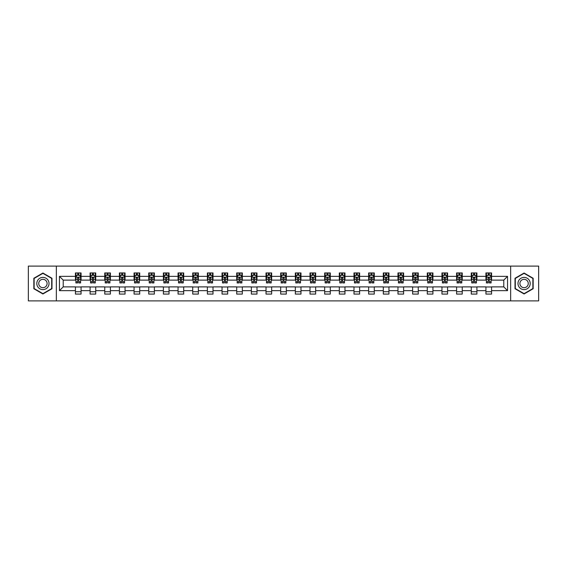 <?xml version="1.0" encoding="UTF-8"?>
<svg xmlns="http://www.w3.org/2000/svg" width="567" height="567" viewBox="0 0 567 567"><rect width="100%" height="100%" fill="white"/><g stroke="black" fill="none" stroke-linecap="round" stroke-linejoin="round"><path stroke-width="0.85" d="M510.647 300.886L538.65 300.886L538.65 266.114L510.647 266.114L510.647 300.886L56.353 300.886L56.353 266.114L28.35 266.114L28.35 300.886L56.353 300.886M510.647 266.114L56.353 266.114M491.568 276.356L491.568 272.925L485.926 272.925L485.926 276.356L476.904 276.356L476.904 272.925L471.269 272.925L471.269 276.356L462.247 276.356L462.247 272.925L456.605 272.925L456.605 276.356L447.583 276.356L447.583 272.925L441.948 272.925L441.948 276.356L432.926 276.356L432.926 272.925L427.284 272.925L427.284 276.356L418.262 276.356L418.262 272.925L412.627 272.925L412.627 276.356L403.605 276.356L403.605 272.925L397.963 272.925L397.963 276.356L388.941 276.356L388.941 272.925L383.306 272.925L383.306 276.356L374.284 276.356L374.284 272.925L368.642 272.925L368.642 276.356L359.62 276.356L359.62 272.925L353.985 272.925L353.985 276.356L344.963 276.356L344.963 272.925L339.321 272.925L339.321 276.356L330.299 276.356L330.299 272.925L324.664 272.925L324.664 276.356L315.642 276.356L315.642 272.925L310 272.925L310 276.356L300.978 276.356L300.978 272.925L295.343 272.925L295.343 276.356L286.321 276.356L286.321 272.925L280.679 272.925L280.679 276.356L271.657 276.356L271.657 272.925L266.022 272.925L266.022 276.356L257 276.356L257 272.925L251.358 272.925L251.358 276.356L242.336 276.356L242.336 272.925L236.701 272.925L236.701 276.356L227.679 276.356L227.679 272.925L222.037 272.925L222.037 276.356L213.015 276.356L213.015 272.925L207.38 272.925L207.38 276.356L198.358 276.356L198.358 272.925L192.716 272.925L192.716 276.356L183.694 276.356L183.694 272.925L178.059 272.925L178.059 276.356L169.037 276.356L169.037 272.925L163.395 272.925L163.395 276.356L154.373 276.356L154.373 272.925L148.738 272.925L148.738 276.356L139.716 276.356L139.716 272.925L134.074 272.925L134.074 276.356L125.052 276.356L125.052 272.925L119.417 272.925L119.417 276.356L110.395 276.356L110.395 272.925L104.753 272.925L104.753 276.356L95.731 276.356L95.731 272.925L90.096 272.925L90.096 276.356L81.074 276.356L81.074 272.925L75.432 272.925L75.432 276.356L59.457 276.356L59.457 290.644L63.213 286.881L75.432 286.881L75.432 294.075L81.074 294.075L81.074 286.881L90.096 286.881L90.096 294.075L95.731 294.075L95.731 286.881L104.753 286.881L104.753 294.075L110.395 294.075L110.395 286.881L119.417 286.881L119.417 294.075L125.052 294.075L125.052 286.881L134.074 286.881L134.074 294.075L139.716 294.075L139.716 286.881L148.738 286.881L148.738 294.075L154.373 294.075L154.373 286.881L163.395 286.881L163.395 294.075L169.037 294.075L169.037 286.881L178.059 286.881L178.059 294.075L183.694 294.075L183.694 286.881L192.716 286.881L192.716 294.075L198.358 294.075L198.358 286.881L207.38 286.881L207.38 294.075L213.015 294.075L213.015 286.881L222.037 286.881L222.037 294.075L227.679 294.075L227.679 286.881L236.701 286.881L236.701 294.075L242.336 294.075L242.336 286.881L251.358 286.881L251.358 294.075L257 294.075L257 286.881L266.022 286.881L266.022 294.075L271.657 294.075L271.657 286.881L280.679 286.881L280.679 294.075L286.321 294.075L286.321 286.881L295.343 286.881L295.343 294.075L300.978 294.075L300.978 286.881L310 286.881L310 294.075L315.642 294.075L315.642 286.881L324.664 286.881L324.664 294.075L330.299 294.075L330.299 286.881L339.321 286.881L339.321 294.075L344.963 294.075L344.963 286.881L353.985 286.881L353.985 294.075L359.62 294.075L359.62 286.881L368.642 286.881L368.642 294.075L374.284 294.075L374.284 286.881L383.306 286.881L383.306 294.075L388.941 294.075L388.941 286.881L397.963 286.881L397.963 294.075L403.605 294.075L403.605 286.881L412.627 286.881L412.627 294.075L418.262 294.075L418.262 286.881L427.284 286.881L427.284 294.075L432.926 294.075L432.926 286.881L441.948 286.881L441.948 294.075L447.583 294.075L447.583 286.881L456.605 286.881L456.605 294.075L462.247 294.075L462.247 286.881L471.269 286.881L471.269 294.075L476.904 294.075L476.904 286.881L485.926 286.881L485.926 294.075L491.568 294.075L491.568 286.881L503.787 286.881L503.787 280.119L491.568 280.119L491.568 276.356L507.543 276.356L507.543 290.644L491.568 290.644M485.926 290.644L476.904 290.644M471.269 290.644L462.247 290.644M456.605 290.644L447.583 290.644M441.948 290.644L432.926 290.644M427.284 290.644L418.262 290.644M412.627 290.644L403.605 290.644M397.963 290.644L388.941 290.644M383.306 290.644L374.284 290.644M368.642 290.644L359.62 290.644M353.985 290.644L344.963 290.644M339.321 290.644L330.299 290.644M324.664 290.644L315.642 290.644M310 290.644L300.978 290.644M295.343 290.644L286.321 290.644M280.679 290.644L271.657 290.644M266.022 290.644L257 290.644M251.358 290.644L242.336 290.644M236.701 290.644L227.679 290.644M222.037 290.644L213.015 290.644M207.38 290.644L198.358 290.644M192.716 290.644L183.694 290.644M178.059 290.644L169.037 290.644M163.395 290.644L154.373 290.644M148.738 290.644L139.716 290.644M134.074 290.644L125.052 290.644M119.417 290.644L110.395 290.644M104.753 290.644L95.731 290.644M90.096 290.644L81.074 290.644M75.432 290.644L59.457 290.644M485.926 276.356L485.926 280.119L476.904 280.119L476.904 276.356M471.269 276.356L471.269 280.119L462.247 280.119L462.247 276.356M456.605 276.356L456.605 280.119L447.583 280.119L447.583 276.356M441.948 276.356L441.948 280.119L432.926 280.119L432.926 276.356M427.284 276.356L427.284 280.119L418.262 280.119L418.262 276.356M412.627 276.356L412.627 280.119L403.605 280.119L403.605 276.356M397.963 276.356L397.963 280.119L388.941 280.119L388.941 276.356M383.306 276.356L383.306 280.119L374.284 280.119L374.284 276.356M368.642 276.356L368.642 280.119L359.62 280.119L359.62 276.356M353.985 276.356L353.985 280.119L344.963 280.119L344.963 276.356M339.321 276.356L339.321 280.119L330.299 280.119L330.299 276.356M324.664 276.356L324.664 280.119L315.642 280.119L315.642 276.356M310 276.356L310 280.119L300.978 280.119L300.978 276.356M295.343 276.356L295.343 280.119L286.321 280.119L286.321 276.356M280.679 276.356L280.679 280.119L271.657 280.119L271.657 276.356M266.022 276.356L266.022 280.119L257 280.119L257 276.356M251.358 276.356L251.358 280.119L242.336 280.119L242.336 276.356M236.701 276.356L236.701 280.119L227.679 280.119L227.679 276.356M222.037 276.356L222.037 280.119L213.015 280.119L213.015 276.356M207.38 276.356L207.38 280.119L198.358 280.119L198.358 276.356M192.716 276.356L192.716 280.119L183.694 280.119L183.694 276.356M178.059 276.356L178.059 280.119L169.037 280.119L169.037 276.356M163.395 276.356L163.395 280.119L154.373 280.119L154.373 276.356M148.738 276.356L148.738 280.119L139.716 280.119L139.716 276.356M134.074 276.356L134.074 280.119L125.052 280.119L125.052 276.356M119.417 276.356L119.417 280.119L110.395 280.119L110.395 276.356M104.753 276.356L104.753 280.119L95.731 280.119L95.731 276.356M90.096 276.356L90.096 280.119L81.074 280.119L81.074 276.356M75.432 276.356L75.432 280.119L63.213 280.119L59.457 276.356M63.213 280.119L63.213 286.881M507.543 290.644L503.787 286.881M503.787 280.119L507.543 276.356M75.432 275.279L75.9 275.279M77.686 275.279L78.813 275.279M80.599 275.279L81.074 275.279M75.432 280.02L75.9 280.02M77.686 280.02L78.813 280.02M80.599 280.02L81.074 280.02M75.432 286.98L81.074 286.98M75.432 291.721L81.074 291.721M90.096 286.98L95.731 286.98M90.096 291.721L95.731 291.721M90.096 275.279L90.564 275.279M92.35 275.279L93.477 275.279M95.263 275.279L95.731 275.279M90.096 280.02L90.564 280.02M92.35 280.02L93.477 280.02M95.263 280.02L95.731 280.02M104.753 286.98L110.395 286.98M104.753 291.721L110.395 291.721M104.753 275.279L105.221 275.279M107.007 275.279L108.134 275.279M109.92 275.279L110.395 275.279M104.753 280.02L105.221 280.02M107.007 280.02L108.134 280.02M109.92 280.02L110.395 280.02M119.417 286.98L125.052 286.98M119.417 291.721L125.052 291.721M119.417 275.279L119.885 275.279M121.671 275.279L122.798 275.279M124.584 275.279L125.052 275.279M119.417 280.02L119.885 280.02M121.671 280.02L122.798 280.02M124.584 280.02L125.052 280.02M134.074 286.98L139.716 286.98M134.074 291.721L139.716 291.721M134.074 275.279L134.542 275.279M136.328 275.279L137.455 275.279M139.241 275.279L139.716 275.279M134.074 280.02L134.542 280.02M136.328 280.02L137.455 280.02M139.241 280.02L139.716 280.02M148.738 286.98L154.373 286.98M148.738 291.721L154.373 291.721M148.738 275.279L149.206 275.279M150.992 275.279L152.119 275.279M153.905 275.279L154.373 275.279M148.738 280.02L149.206 280.02M150.992 280.02L152.119 280.02M153.905 280.02L154.373 280.02M163.395 286.98L169.037 286.98M163.395 291.721L169.037 291.721M163.395 275.279L163.863 275.279M165.649 275.279L166.776 275.279M168.562 275.279L169.037 275.279M163.395 280.02L163.863 280.02M165.649 280.02L166.776 280.02M168.562 280.02L169.037 280.02M178.059 286.98L183.694 286.98M178.059 291.721L183.694 291.721M178.059 275.279L178.527 275.279M180.313 275.279L181.44 275.279M183.226 275.279L183.694 275.279M178.059 280.02L178.527 280.02M180.313 280.02L181.44 280.02M183.226 280.02L183.694 280.02M192.716 286.98L198.358 286.98M192.716 291.721L198.358 291.721M192.716 275.279L193.184 275.279M194.97 275.279L196.104 275.279M197.883 275.279L198.358 275.279M192.716 280.02L193.184 280.02M194.97 280.02L196.104 280.02M197.883 280.02L198.358 280.02M207.38 286.98L213.015 286.98M207.38 291.721L213.015 291.721M207.38 275.279L207.848 275.279M209.634 275.279L210.761 275.279M212.547 275.279L213.015 275.279M207.38 280.02L207.848 280.02M209.634 280.02L210.761 280.02M212.547 280.02L213.015 280.02M222.037 286.98L227.679 286.98M222.037 291.721L227.679 291.721M222.037 275.279L222.505 275.279M224.291 275.279L225.425 275.279M227.204 275.279L227.679 275.279M222.037 280.02L222.505 280.02M224.291 280.02L225.425 280.02M227.204 280.02L227.679 280.02M236.701 286.98L242.336 286.98M236.701 291.721L242.336 291.721M236.701 275.279L237.169 275.279M238.955 275.279L240.082 275.279M241.868 275.279L242.336 275.279M236.701 280.02L237.169 280.02M238.955 280.02L240.082 280.02M241.868 280.02L242.336 280.02M251.358 286.98L257 286.98M251.358 291.721L257 291.721M251.358 275.279L251.826 275.279M253.612 275.279L254.746 275.279M256.525 275.279L257 275.279M251.358 280.02L251.826 280.02M253.612 280.02L254.746 280.02M256.525 280.02L257 280.02M266.022 286.98L271.657 286.98M266.022 291.721L271.657 291.721M266.022 275.279L266.49 275.279M268.276 275.279L269.403 275.279M271.189 275.279L271.657 275.279M266.022 280.02L266.49 280.02M268.276 280.02L269.403 280.02M271.189 280.02L271.657 280.02M280.679 286.98L286.321 286.98M280.679 291.721L286.321 291.721M280.679 275.279L281.154 275.279M282.933 275.279L284.067 275.279M285.846 275.279L286.321 275.279M280.679 280.02L281.154 280.02M282.933 280.02L284.067 280.02M285.846 280.02L286.321 280.02M295.343 286.98L300.978 286.98M295.343 291.721L300.978 291.721M295.343 275.279L295.811 275.279M297.597 275.279L298.724 275.279M300.51 275.279L300.978 275.279M295.343 280.02L295.811 280.02M297.597 280.02L298.724 280.02M300.51 280.02L300.978 280.02M310 286.98L315.642 286.98M310 291.721L315.642 291.721M310 275.279L310.475 275.279M312.254 275.279L313.388 275.279M315.174 275.279L315.642 275.279M310 280.02L310.475 280.02M312.254 280.02L313.388 280.02M315.174 280.02L315.642 280.02M324.664 286.98L330.299 286.98M324.664 291.721L330.299 291.721M324.664 275.279L325.132 275.279M326.918 275.279L328.045 275.279M329.831 275.279L330.299 275.279M324.664 280.02L325.132 280.02M326.918 280.02L328.045 280.02M329.831 280.02L330.299 280.02M339.321 286.98L344.963 286.98M339.321 291.721L344.963 291.721M339.321 275.279L339.796 275.279M341.575 275.279L342.709 275.279M344.495 275.279L344.963 275.279M339.321 280.02L339.796 280.02M341.575 280.02L342.709 280.02M344.495 280.02L344.963 280.02M353.985 286.98L359.62 286.98M353.985 291.721L359.62 291.721M353.985 275.279L354.453 275.279M356.239 275.279L357.366 275.279M359.152 275.279L359.62 275.279M353.985 280.02L354.453 280.02M356.239 280.02L357.366 280.02M359.152 280.02L359.62 280.02M368.642 286.98L374.284 286.98M368.642 291.721L374.284 291.721M368.642 275.279L369.117 275.279M370.896 275.279L372.03 275.279M373.816 275.279L374.284 275.279M368.642 280.02L369.117 280.02M370.896 280.02L372.03 280.02M373.816 280.02L374.284 280.02M383.306 286.98L388.941 286.98M383.306 291.721L388.941 291.721M383.306 275.279L383.774 275.279M385.56 275.279L386.687 275.279M388.473 275.279L388.941 275.279M383.306 280.02L383.774 280.02M385.56 280.02L386.687 280.02M388.473 280.02L388.941 280.02M397.963 286.98L403.605 286.98M397.963 291.721L403.605 291.721M397.963 275.279L398.438 275.279M400.224 275.279L401.351 275.279M403.137 275.279L403.605 275.279M397.963 280.02L398.438 280.02M400.224 280.02L401.351 280.02M403.137 280.02L403.605 280.02M412.627 286.98L418.262 286.98M412.627 291.721L418.262 291.721M412.627 275.279L413.095 275.279M414.881 275.279L416.008 275.279M417.794 275.279L418.262 275.279M412.627 280.02L413.095 280.02M414.881 280.02L416.008 280.02M417.794 280.02L418.262 280.02M427.284 286.98L432.926 286.98M427.284 291.721L432.926 291.721M427.284 275.279L427.759 275.279M429.545 275.279L430.672 275.279M432.458 275.279L432.926 275.279M427.284 280.02L427.759 280.02M429.545 280.02L430.672 280.02M432.458 280.02L432.926 280.02M441.948 286.98L447.583 286.98M441.948 291.721L447.583 291.721M441.948 275.279L442.416 275.279M444.202 275.279L445.329 275.279M447.115 275.279L447.583 275.279M441.948 280.02L442.416 280.02M444.202 280.02L445.329 280.02M447.115 280.02L447.583 280.02M456.605 286.98L462.247 286.98M456.605 291.721L462.247 291.721M456.605 275.279L457.08 275.279M458.866 275.279L459.993 275.279M461.779 275.279L462.247 275.279M456.605 280.02L457.08 280.02M458.866 280.02L459.993 280.02M461.779 280.02L462.247 280.02M471.269 286.98L476.904 286.98M471.269 291.721L476.904 291.721M471.269 275.279L471.737 275.279M473.523 275.279L474.65 275.279M476.436 275.279L476.904 275.279M471.269 280.02L471.737 280.02M473.523 280.02L474.65 280.02M476.436 280.02L476.904 280.02M485.926 286.98L491.568 286.98M485.926 291.721L491.568 291.721M485.926 275.279L486.401 275.279M488.187 275.279L489.314 275.279M491.1 275.279L491.568 275.279M485.926 280.02L486.401 280.02M488.187 280.02L489.314 280.02M491.1 280.02L491.568 280.02M42.915 293.975L51.987 288.738L51.987 278.262L42.915 273.025L33.85 278.262L33.85 288.738L42.915 293.975M533.15 278.262L524.085 273.025L515.013 278.262L515.013 288.738L524.085 293.975L533.15 288.738L533.15 278.262M78.813 274.152L77.686 274.152M80.599 281.756L78.813 281.756L78.813 282.933L80.599 282.933L80.599 277.206L79.663 275.321L76.843 275.321L75.9 277.206L75.9 282.933L77.686 282.933L77.686 281.756L75.9 281.756M75.9 277.206L75.9 272.925M80.599 277.206L80.599 272.925M77.686 275.321L77.686 272.925M78.813 272.925L78.813 275.321M78.813 281.756L78.813 277.908L77.686 277.908L77.686 281.756M48.209 286.555A6.109 6.109 0 0 0 45.97 278.213A6.109 6.109 0 0 0 37.628 280.445A6.109 6.109 0 0 0 39.86 288.787A6.109 6.109 0 0 0 48.209 286.555M46.537 285.591A4.182 4.182 0 0 0 45.006 279.878A4.182 4.182 0 0 0 39.293 281.409A4.182 4.182 0 0 0 40.824 287.122A4.182 4.182 0 0 0 46.537 285.591M34.126 288.575L34.126 278.425L42.915 273.351L51.703 278.425L51.703 288.575L42.915 293.649L34.126 288.575M524.085 277.391A6.109 6.109 0 0 0 517.976 283.5A6.109 6.109 0 0 0 524.085 289.609A6.109 6.109 0 0 0 530.195 283.5A6.109 6.109 0 0 0 524.085 277.391M524.085 279.318A4.182 4.182 0 0 0 519.904 283.5A4.182 4.182 0 0 0 524.085 287.682A4.182 4.182 0 0 0 528.267 283.5A4.182 4.182 0 0 0 524.085 279.318M532.874 288.575L524.085 293.649L515.297 288.575L515.297 278.425L524.085 273.351L532.874 278.425L532.874 288.575M93.477 274.152L92.35 274.152M95.263 281.756L93.477 281.756L93.477 282.933L95.263 282.933L95.263 277.206L94.32 275.321L91.5 275.321L90.564 277.206L90.564 282.933L92.35 282.933L92.35 281.756L90.564 281.756M90.564 277.206L90.564 272.925M95.263 277.206L95.263 272.925M92.35 275.321L92.35 272.925M93.477 272.925L93.477 275.321M93.477 281.756L93.477 277.908L92.35 277.908L92.35 281.756M108.134 274.152L107.007 274.152M109.92 281.756L108.134 281.756L108.134 282.933L109.92 282.933L109.92 277.206L108.984 275.321L106.164 275.321L105.221 277.206L105.221 282.933L107.007 282.933L107.007 281.756L105.221 281.756M105.221 277.206L105.221 272.925M109.92 277.206L109.92 272.925M107.007 275.321L107.007 272.925M108.134 272.925L108.134 275.321M108.134 281.756L108.134 277.908L107.007 277.908L107.007 281.756M122.798 274.152L121.671 274.152M124.584 281.756L122.798 281.756L122.798 282.933L124.584 282.933L124.584 277.206L123.641 275.321L120.828 275.321L119.885 277.206L119.885 282.933L121.671 282.933L121.671 281.756L119.885 281.756M119.885 277.206L119.885 272.925M124.584 277.206L124.584 272.925M121.671 275.321L121.671 272.925M122.798 272.925L122.798 275.321M122.798 281.756L122.798 277.908L121.671 277.908L121.671 281.756M137.455 274.152L136.328 274.152M139.241 281.756L137.455 281.756L137.455 282.933L139.241 282.933L139.241 277.206L138.305 275.321L135.485 275.321L134.542 277.206L134.542 282.933L136.328 282.933L136.328 281.756L134.542 281.756M134.542 277.206L134.542 272.925M139.241 277.206L139.241 272.925M136.328 275.321L136.328 272.925M137.455 272.925L137.455 275.321M137.455 281.756L137.455 277.908L136.328 277.908L136.328 281.756M152.119 274.152L150.992 274.152M153.905 281.756L152.119 281.756L152.119 282.933L153.905 282.933L153.905 277.206L152.962 275.321L150.149 275.321L149.206 277.206L149.206 282.933L150.992 282.933L150.992 281.756L149.206 281.756M149.206 277.206L149.206 272.925M153.905 277.206L153.905 272.925M150.992 275.321L150.992 272.925M152.119 272.925L152.119 275.321M152.119 281.756L152.119 277.908L150.992 277.908L150.992 281.756M166.776 274.152L165.649 274.152M168.562 281.756L166.776 281.756L166.776 282.933L168.562 282.933L168.562 277.206L167.626 275.321L164.806 275.321L163.863 277.206L163.863 282.933L165.649 282.933L165.649 281.756L163.863 281.756M163.863 277.206L163.863 272.925M168.562 277.206L168.562 272.925M165.649 275.321L165.649 272.925M166.776 272.925L166.776 275.321M166.776 281.756L166.776 277.908L165.649 277.908L165.649 281.756M181.44 274.152L180.313 274.152M183.226 281.756L181.44 281.756L181.44 282.933L183.226 282.933L183.226 277.206L182.283 275.321L179.47 275.321L178.527 277.206L178.527 282.933L180.313 282.933L180.313 281.756L178.527 281.756M178.527 277.206L178.527 272.925M183.226 277.206L183.226 272.925M180.313 275.321L180.313 272.925M181.44 272.925L181.44 275.321M181.44 281.756L181.44 277.908L180.313 277.908L180.313 281.756M196.104 274.152L194.97 274.152M197.883 281.756L196.104 281.756L196.104 282.933L197.883 282.933L197.883 277.206L196.947 275.321L194.127 275.321L193.184 277.206L193.184 282.933L194.97 282.933L194.97 281.756L193.184 281.756M193.184 277.206L193.184 272.925M197.883 277.206L197.883 272.925M194.97 275.321L194.97 272.925M196.104 272.925L196.104 275.321M196.104 281.756L196.104 277.908L194.97 277.908L194.97 281.756M210.761 274.152L209.634 274.152M212.547 281.756L210.761 281.756L210.761 282.933L212.547 282.933L212.547 277.206L211.604 275.321L208.791 275.321L207.848 277.206L207.848 282.933L209.634 282.933L209.634 281.756L207.848 281.756M207.848 277.206L207.848 272.925M212.547 277.206L212.547 272.925M209.634 275.321L209.634 272.925M210.761 272.925L210.761 275.321M210.761 281.756L210.761 277.908L209.634 277.908L209.634 281.756M225.425 274.152L224.291 274.152M227.204 281.756L225.425 281.756L225.425 282.933L227.204 282.933L227.204 277.206L226.268 275.321L223.448 275.321L222.505 277.206L222.505 282.933L224.291 282.933L224.291 281.756L222.505 281.756M222.505 277.206L222.505 272.925M227.204 277.206L227.204 272.925M224.291 275.321L224.291 272.925M225.425 272.925L225.425 275.321M225.425 281.756L225.425 277.908L224.291 277.908L224.291 281.756M240.082 274.152L238.955 274.152M241.868 281.756L240.082 281.756L240.082 282.933L241.868 282.933L241.868 277.206L240.925 275.321L238.112 275.321L237.169 277.206L237.169 282.933L238.955 282.933L238.955 281.756L237.169 281.756M237.169 277.206L237.169 272.925M241.868 277.206L241.868 272.925M238.955 275.321L238.955 272.925M240.082 272.925L240.082 275.321M240.082 281.756L240.082 277.908L238.955 277.908L238.955 281.756M254.746 274.152L253.612 274.152M256.525 281.756L254.746 281.756L254.746 282.933L256.525 282.933L256.525 277.206L255.589 275.321L252.769 275.321L251.826 277.206L251.826 282.933L253.612 282.933L253.612 281.756L251.826 281.756M251.826 277.206L251.826 272.925M256.525 277.206L256.525 272.925M253.612 275.321L253.612 272.925M254.746 272.925L254.746 275.321M254.746 281.756L254.746 277.908L253.612 277.908L253.612 281.756M269.403 274.152L268.276 274.152M271.189 281.756L269.403 281.756L269.403 282.933L271.189 282.933L271.189 277.206L270.246 275.321L267.433 275.321L266.49 277.206L266.49 282.933L268.276 282.933L268.276 281.756L266.49 281.756M266.49 277.206L266.49 272.925M271.189 277.206L271.189 272.925M268.276 275.321L268.276 272.925M269.403 272.925L269.403 275.321M269.403 281.756L269.403 277.908L268.276 277.908L268.276 281.756M284.067 274.152L282.933 274.152M285.846 281.756L284.067 281.756L284.067 282.933L285.846 282.933L285.846 277.206L284.91 275.321L282.09 275.321L281.154 277.206L281.154 282.933L282.933 282.933L282.933 281.756L281.154 281.756M281.154 277.206L281.154 272.925M285.846 277.206L285.846 272.925M282.933 275.321L282.933 272.925M284.067 272.925L284.067 275.321M284.067 281.756L284.067 277.908L282.933 277.908L282.933 281.756M298.724 274.152L297.597 274.152M300.51 281.756L298.724 281.756L298.724 282.933L300.51 282.933L300.51 277.206L299.567 275.321L296.754 275.321L295.811 277.206L295.811 282.933L297.597 282.933L297.597 281.756L295.811 281.756M295.811 277.206L295.811 272.925M300.51 277.206L300.51 272.925M297.597 275.321L297.597 272.925M298.724 272.925L298.724 275.321M298.724 281.756L298.724 277.908L297.597 277.908L297.597 281.756M313.388 274.152L312.254 274.152M315.174 281.756L313.388 281.756L313.388 282.933L315.174 282.933L315.174 277.206L314.231 275.321L311.411 275.321L310.475 277.206L310.475 282.933L312.254 282.933L312.254 281.756L310.475 281.756M310.475 277.206L310.475 272.925M315.174 277.206L315.174 272.925M312.254 275.321L312.254 272.925M313.388 272.925L313.388 275.321M313.388 281.756L313.388 277.908L312.254 277.908L312.254 281.756M328.045 274.152L326.918 274.152M329.831 281.756L328.045 281.756L328.045 282.933L329.831 282.933L329.831 277.206L328.888 275.321L326.075 275.321L325.132 277.206L325.132 282.933L326.918 282.933L326.918 281.756L325.132 281.756M325.132 277.206L325.132 272.925M329.831 277.206L329.831 272.925M326.918 275.321L326.918 272.925M328.045 272.925L328.045 275.321M328.045 281.756L328.045 277.908L326.918 277.908L326.918 281.756M342.709 274.152L341.575 274.152M344.495 281.756L342.709 281.756L342.709 282.933L344.495 282.933L344.495 277.206L343.552 275.321L340.732 275.321L339.796 277.206L339.796 282.933L341.575 282.933L341.575 281.756L339.796 281.756M339.796 277.206L339.796 272.925M344.495 277.206L344.495 272.925M341.575 275.321L341.575 272.925M342.709 272.925L342.709 275.321M342.709 281.756L342.709 277.908L341.575 277.908L341.575 281.756M357.366 274.152L356.239 274.152M359.152 281.756L357.366 281.756L357.366 282.933L359.152 282.933L359.152 277.206L358.209 275.321L355.396 275.321L354.453 277.206L354.453 282.933L356.239 282.933L356.239 281.756L354.453 281.756M354.453 277.206L354.453 272.925M359.152 277.206L359.152 272.925M356.239 275.321L356.239 272.925M357.366 272.925L357.366 275.321M357.366 281.756L357.366 277.908L356.239 277.908L356.239 281.756M372.03 274.152L370.896 274.152M373.816 281.756L372.03 281.756L372.03 282.933L373.816 282.933L373.816 277.206L372.873 275.321L370.053 275.321L369.117 277.206L369.117 282.933L370.896 282.933L370.896 281.756L369.117 281.756M369.117 277.206L369.117 272.925M373.816 277.206L373.816 272.925M370.896 275.321L370.896 272.925M372.03 272.925L372.03 275.321M372.03 281.756L372.03 277.908L370.896 277.908L370.896 281.756M386.687 274.152L385.56 274.152M388.473 281.756L386.687 281.756L386.687 282.933L388.473 282.933L388.473 277.206L387.53 275.321L384.717 275.321L383.774 277.206L383.774 282.933L385.56 282.933L385.56 281.756L383.774 281.756M383.774 277.206L383.774 272.925M388.473 277.206L388.473 272.925M385.56 275.321L385.56 272.925M386.687 272.925L386.687 275.321M386.687 281.756L386.687 277.908L385.56 277.908L385.56 281.756M401.351 274.152L400.224 274.152M403.137 281.756L401.351 281.756L401.351 282.933L403.137 282.933L403.137 277.206L402.194 275.321L399.374 275.321L398.438 277.206L398.438 282.933L400.224 282.933L400.224 281.756L398.438 281.756M398.438 277.206L398.438 272.925M403.137 277.206L403.137 272.925M400.224 275.321L400.224 272.925M401.351 272.925L401.351 275.321M401.351 281.756L401.351 277.908L400.224 277.908L400.224 281.756M416.008 274.152L414.881 274.152M417.794 281.756L416.008 281.756L416.008 282.933L417.794 282.933L417.794 277.206L416.851 275.321L414.038 275.321L413.095 277.206L413.095 282.933L414.881 282.933L414.881 281.756L413.095 281.756M413.095 277.206L413.095 272.925M417.794 277.206L417.794 272.925M414.881 275.321L414.881 272.925M416.008 272.925L416.008 275.321M416.008 281.756L416.008 277.908L414.881 277.908L414.881 281.756M430.672 274.152L429.545 274.152M432.458 281.756L430.672 281.756L430.672 282.933L432.458 282.933L432.458 277.206L431.515 275.321L428.695 275.321L427.759 277.206L427.759 282.933L429.545 282.933L429.545 281.756L427.759 281.756M427.759 277.206L427.759 272.925M432.458 277.206L432.458 272.925M429.545 275.321L429.545 272.925M430.672 272.925L430.672 275.321M430.672 281.756L430.672 277.908L429.545 277.908L429.545 281.756M445.329 274.152L444.202 274.152M447.115 281.756L445.329 281.756L445.329 282.933L447.115 282.933L447.115 277.206L446.172 275.321L443.359 275.321L442.416 277.206L442.416 282.933L444.202 282.933L444.202 281.756L442.416 281.756M442.416 277.206L442.416 272.925M447.115 277.206L447.115 272.925M444.202 275.321L444.202 272.925M445.329 272.925L445.329 275.321M445.329 281.756L445.329 277.908L444.202 277.908L444.202 281.756M459.993 274.152L458.866 274.152M461.779 281.756L459.993 281.756L459.993 282.933L461.779 282.933L461.779 277.206L460.836 275.321L458.016 275.321L457.08 277.206L457.08 282.933L458.866 282.933L458.866 281.756L457.08 281.756M457.08 277.206L457.08 272.925M461.779 277.206L461.779 272.925M458.866 275.321L458.866 272.925M459.993 272.925L459.993 275.321M459.993 281.756L459.993 277.908L458.866 277.908L458.866 281.756M474.65 274.152L473.523 274.152M476.436 281.756L474.65 281.756L474.65 282.933L476.436 282.933L476.436 277.206L475.5 275.321L472.68 275.321L471.737 277.206L471.737 282.933L473.523 282.933L473.523 281.756L471.737 281.756M471.737 277.206L471.737 272.925M476.436 277.206L476.436 272.925M473.523 275.321L473.523 272.925M474.65 272.925L474.65 275.321M474.65 281.756L474.65 277.908L473.523 277.908L473.523 281.756M489.314 274.152L488.187 274.152M491.1 281.756L489.314 281.756L489.314 282.933L491.1 282.933L491.1 277.206L490.157 275.321L487.337 275.321L486.401 277.206L486.401 282.933L488.187 282.933L488.187 281.756L486.401 281.756M486.401 277.206L486.401 272.925M491.1 277.206L491.1 272.925M488.187 275.321L488.187 272.925M489.314 272.925L489.314 275.321M489.314 281.756L489.314 277.908L488.187 277.908L488.187 281.756M80.578 277.157L75.928 277.157M75.9 275.434L76.786 275.434M79.72 275.434L80.599 275.434M77.686 279.24L75.9 279.24M80.599 279.24L78.813 279.24M78.813 274.747L77.686 274.747M95.242 277.157L90.585 277.157M90.564 275.434L91.45 275.434M94.377 275.434L95.263 275.434M92.35 279.24L90.564 279.24M95.263 279.24L93.477 279.24M93.477 274.747L92.35 274.747M109.899 277.157L105.249 277.157M105.221 275.434L106.107 275.434M109.041 275.434L109.92 275.434M107.007 279.24L105.221 279.24M109.92 279.24L108.134 279.24M108.134 274.747L107.007 274.747M124.563 277.157L119.906 277.157M119.885 275.434L120.771 275.434M123.698 275.434L124.584 275.434M121.671 279.24L119.885 279.24M124.584 279.24L122.798 279.24M122.798 274.747L121.671 274.747M139.22 277.157L134.57 277.157M134.542 275.434L135.428 275.434M138.362 275.434L139.241 275.434M136.328 279.24L134.542 279.24M139.241 279.24L137.455 279.24M137.455 274.747L136.328 274.747M153.884 277.157L149.227 277.157M149.206 275.434L150.092 275.434M153.019 275.434L153.905 275.434M150.992 279.24L149.206 279.24M153.905 279.24L152.119 279.24M152.119 274.747L150.992 274.747M168.541 277.157L163.891 277.157M163.863 275.434L164.749 275.434M167.683 275.434L168.562 275.434M165.649 279.24L163.863 279.24M168.562 279.24L166.776 279.24M166.776 274.747L165.649 274.747M183.205 277.157L178.548 277.157M178.527 275.434L179.413 275.434M182.34 275.434L183.226 275.434M180.313 279.24L178.527 279.24M183.226 279.24L181.44 279.24M181.44 274.747L180.313 274.747M197.862 277.157L193.212 277.157M193.184 275.434L194.07 275.434M197.004 275.434L197.883 275.434M194.97 279.24L193.184 279.24M197.883 279.24L196.104 279.24M196.104 274.747L194.97 274.747M212.526 277.157L207.869 277.157M207.848 275.434L208.734 275.434M211.661 275.434L212.547 275.434M209.634 279.24L207.848 279.24M212.547 279.24L210.761 279.24M210.761 274.747L209.634 274.747M227.183 277.157L222.533 277.157M222.505 275.434L223.391 275.434M226.325 275.434L227.204 275.434M224.291 279.24L222.505 279.24M227.204 279.24L225.425 279.24M225.425 274.747L224.291 274.747M241.847 277.157L237.19 277.157M237.169 275.434L238.055 275.434M240.982 275.434L241.868 275.434M238.955 279.24L237.169 279.24M241.868 279.24L240.082 279.24M240.082 274.747L238.955 274.747M256.504 277.157L251.854 277.157M251.826 275.434L252.712 275.434M255.646 275.434L256.525 275.434M253.612 279.24L251.826 279.24M256.525 279.24L254.746 279.24M254.746 274.747L253.612 274.747M271.168 277.157L266.511 277.157M266.49 275.434L267.376 275.434M270.303 275.434L271.189 275.434M268.276 279.24L266.49 279.24M271.189 279.24L269.403 279.24M269.403 274.747L268.276 274.747M285.825 277.157L281.175 277.157M281.154 275.434L282.033 275.434M284.967 275.434L285.846 275.434M282.933 279.24L281.154 279.24M285.846 279.24L284.067 279.24M284.067 274.747L282.933 274.747M300.489 277.157L295.832 277.157M295.811 275.434L296.697 275.434M299.624 275.434L300.51 275.434M297.597 279.24L295.811 279.24M300.51 279.24L298.724 279.24M298.724 274.747L297.597 274.747M315.146 277.157L310.496 277.157M310.475 275.434L311.354 275.434M314.288 275.434L315.174 275.434M312.254 279.24L310.475 279.24M315.174 279.24L313.388 279.24M313.388 274.747L312.254 274.747M329.81 277.157L325.153 277.157M325.132 275.434L326.018 275.434M328.945 275.434L329.831 275.434M326.918 279.24L325.132 279.24M329.831 279.24L328.045 279.24M328.045 274.747L326.918 274.747M344.467 277.157L339.817 277.157M339.796 275.434L340.675 275.434M343.609 275.434L344.495 275.434M341.575 279.24L339.796 279.24M344.495 279.24L342.709 279.24M342.709 274.747L341.575 274.747M359.131 277.157L354.474 277.157M354.453 275.434L355.339 275.434M358.266 275.434L359.152 275.434M356.239 279.24L354.453 279.24M359.152 279.24L357.366 279.24M357.366 274.747L356.239 274.747M373.788 277.157L369.138 277.157M369.117 275.434L369.996 275.434M372.93 275.434L373.816 275.434M370.896 279.24L369.117 279.24M373.816 279.24L372.03 279.24M372.03 274.747L370.896 274.747M388.452 277.157L383.795 277.157M383.774 275.434L384.66 275.434M387.587 275.434L388.473 275.434M385.56 279.24L383.774 279.24M388.473 279.24L386.687 279.24M386.687 274.747L385.56 274.747M403.109 277.157L398.459 277.157M398.438 275.434L399.317 275.434M402.251 275.434L403.137 275.434M400.224 279.24L398.438 279.24M403.137 279.24L401.351 279.24M401.351 274.747L400.224 274.747M417.773 277.157L413.116 277.157M413.095 275.434L413.981 275.434M416.908 275.434L417.794 275.434M414.881 279.24L413.095 279.24M417.794 279.24L416.008 279.24M416.008 274.747L414.881 274.747M432.43 277.157L427.78 277.157M427.759 275.434L428.638 275.434M431.572 275.434L432.458 275.434M429.545 279.24L427.759 279.24M432.458 279.24L430.672 279.24M430.672 274.747L429.545 274.747M447.094 277.157L442.437 277.157M442.416 275.434L443.302 275.434M446.229 275.434L447.115 275.434M444.202 279.24L442.416 279.24M447.115 279.24L445.329 279.24M445.329 274.747L444.202 274.747M461.751 277.157L457.101 277.157M457.08 275.434L457.959 275.434M460.893 275.434L461.779 275.434M458.866 279.24L457.08 279.24M461.779 279.24L459.993 279.24M459.993 274.747L458.866 274.747M476.415 277.157L471.758 277.157M471.737 275.434L472.623 275.434M475.55 275.434L476.436 275.434M473.523 279.24L471.737 279.24M476.436 279.24L474.65 279.24M474.65 274.747L473.523 274.747M491.072 277.157L486.422 277.157M486.401 275.434L487.28 275.434M490.214 275.434L491.1 275.434M488.187 279.24L486.401 279.24M491.1 279.24L489.314 279.24M489.314 274.747L488.187 274.747"/></g></svg>
